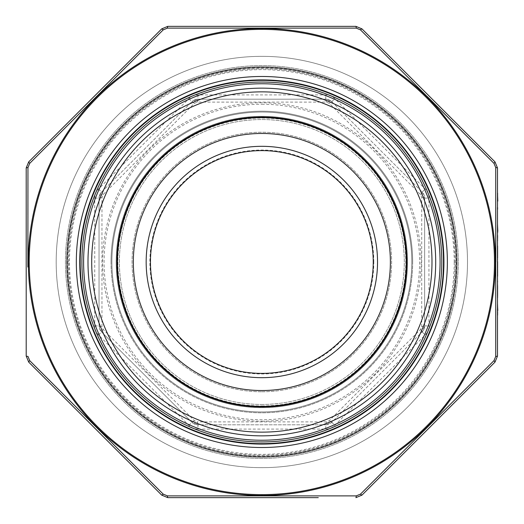 <?xml version="1.0" encoding="UTF-8"?>
<svg xmlns="http://www.w3.org/2000/svg" width="524" height="524" viewBox="0 0 524 524"><rect width="100%" height="100%" fill="white"/><g stroke="black" fill="none" stroke-linecap="round" stroke-linejoin="round"><path stroke-width="0.39" stroke-dasharray="2.62 1.97" d="M261.843 391.775A129.775 129.775 0 0 0 374.234 197.116A129.775 129.775 0 0 0 149.458 197.116A129.775 129.775 0 0 0 261.843 391.775A129.775 129.775 0 0 0 374.234 197.116A129.775 129.775 0 0 0 149.458 197.116A129.775 129.775 0 0 0 261.843 391.775M261.843 404.456A142.456 142.456 0 0 0 385.212 190.775A142.456 142.456 0 0 0 138.474 190.775A142.456 142.456 0 0 0 261.843 404.456A142.456 142.456 0 0 0 385.212 190.775A142.456 142.456 0 0 0 138.474 190.775A142.456 142.456 0 0 0 261.843 404.456M261.843 457.157A195.157 195.157 0 0 0 430.859 164.418A195.157 195.157 0 0 0 92.833 164.418A195.157 195.157 0 0 0 261.843 457.157A195.157 195.157 0 0 0 430.859 164.418A195.157 195.157 0 0 0 92.833 164.418A195.157 195.157 0 0 0 261.843 457.157M261.843 467.657A205.657 205.657 0 0 0 439.95 159.172A205.657 205.657 0 0 0 83.742 159.172A205.657 205.657 0 0 0 261.843 467.657A205.657 205.657 0 0 0 439.95 159.172A205.657 205.657 0 0 0 83.742 159.172A205.657 205.657 0 0 0 261.843 467.657M261.843 407.672A145.672 145.672 0 0 0 388.002 189.164A145.672 145.672 0 0 0 135.69 189.164A145.672 145.672 0 0 0 261.843 407.672A145.672 145.672 0 0 1 135.69 189.164A145.672 145.672 0 0 1 388.002 189.164A145.672 145.672 0 0 1 261.843 407.672A145.672 145.672 0 0 1 135.69 189.164A145.672 145.672 0 0 1 388.002 189.164A145.672 145.672 0 0 1 261.843 407.672A145.672 145.672 0 0 0 388.002 189.164A145.672 145.672 0 0 0 135.69 189.164A145.672 145.672 0 0 0 261.843 407.672M197.954 429.097L325.732 429.097A12.851 12.851 0 0 0 334.823 425.331L425.174 334.98A12.851 12.851 0 0 0 428.94 325.889L428.94 198.111A12.851 12.851 0 0 0 425.174 189.02L334.823 98.669A12.851 12.851 0 0 0 325.732 94.903L197.954 94.903A12.851 12.851 0 0 0 188.869 98.669L98.519 189.02A12.851 12.851 0 0 0 94.752 198.111L94.752 325.889A12.851 12.851 0 0 0 98.519 334.98L188.869 425.331A12.851 12.851 0 0 0 197.954 429.097L197.954 424.807L325.732 424.807L197.954 424.807A8.567 8.567 0 0 1 191.895 422.298L101.545 331.947L191.895 422.298L197.954 424.807A4.284 0.576 90 0 1 197.41 421.886L194.352 420.621L103.228 329.491L101.964 326.439L101.964 197.561L103.228 194.509L194.352 103.379L197.41 102.115L326.282 102.115L329.341 103.379L420.464 194.509L421.728 197.561L421.728 326.439L420.464 329.491L329.341 420.621L326.282 421.886L197.41 421.886M325.732 429.097L325.732 424.807A8.567 8.567 0 0 0 331.797 422.298L422.148 331.947L331.797 422.298A8.567 8.567 0 0 1 325.732 424.807L331.797 422.298A4.284 0.576 45 0 1 329.341 420.621M101.964 197.561A4.284 0.576 0 0 0 99.036 198.111L99.036 325.889L99.036 198.111A8.567 8.567 0 0 1 101.545 192.053L191.895 101.702L101.545 192.053L99.036 198.111A8.567 8.567 0 0 1 101.545 192.053A4.284 0.576 45 0 0 103.228 194.509M326.282 102.115A4.284 0.576 90 0 0 325.732 99.193L197.954 99.193L325.732 99.193A8.567 8.567 0 0 1 331.797 101.702L422.148 192.053L331.797 101.702L325.732 99.193A8.567 8.567 0 0 1 331.797 101.702A4.284 0.576 -45 0 0 329.341 103.379M420.464 329.491A4.284 0.576 45 0 1 422.148 331.947A8.567 8.567 0 0 0 424.656 325.889L424.656 198.111L424.656 325.889A8.567 8.567 0 0 1 422.148 331.947L424.656 325.889A4.284 0.576 0 0 1 421.728 326.439M420.464 194.509A4.284 0.576 -45 0 0 422.148 192.053A8.567 8.567 0 0 1 424.656 198.111L422.148 192.053A8.567 8.567 0 0 1 424.656 198.111A4.284 0.576 0 0 0 421.728 197.561M103.228 329.491A4.284 0.576 -45 0 0 101.545 331.947A8.567 8.567 0 0 1 99.036 325.889L101.545 331.947A8.567 8.567 0 0 1 99.036 325.889A4.284 0.576 0 0 0 101.964 326.439M197.41 102.115A4.284 0.576 90 0 1 197.954 99.193L191.895 101.702A8.567 8.567 0 0 1 197.954 99.193L197.954 94.903M194.352 420.621A4.284 0.576 -45 0 1 191.895 422.298A8.567 8.567 0 0 0 197.954 424.807M325.732 424.807A4.284 0.576 90 0 0 326.282 421.886M194.352 103.379A4.284 0.576 45 0 0 191.895 101.702A8.567 8.567 0 0 1 197.954 99.193M411.805 262A149.956 149.956 0 0 0 186.865 132.133A149.956 149.956 0 0 0 186.865 391.867A149.956 149.956 0 0 0 411.805 262A149.956 149.956 0 0 1 261.843 411.956A149.956 149.956 0 0 1 111.887 262A149.956 149.956 0 0 1 261.843 112.044A149.956 149.956 0 0 1 411.805 262A149.956 149.956 0 0 0 186.865 132.133A149.956 149.956 0 0 0 186.865 391.867A149.956 149.956 0 0 0 411.805 262A149.956 149.956 0 0 1 261.843 411.956A149.956 149.956 0 0 1 111.887 262A149.956 149.956 0 0 1 261.843 112.044A149.956 149.956 0 0 1 411.805 262M456.79 262A194.941 194.941 0 0 1 164.372 430.826A194.941 194.941 0 0 1 164.372 93.174A194.941 194.941 0 0 1 456.79 262A194.941 194.941 0 0 0 261.843 67.059A194.941 194.941 0 0 0 66.902 262A194.941 194.941 0 0 0 261.843 456.941A194.941 194.941 0 0 0 456.79 262A194.941 194.941 0 0 0 261.843 67.059A194.941 194.941 0 0 0 66.902 262A194.941 194.941 0 0 0 261.843 456.941A194.941 194.941 0 0 0 456.79 262A194.941 194.941 0 0 1 164.372 430.826A194.941 194.941 0 0 1 164.372 93.174A194.941 194.941 0 0 1 456.79 262A194.941 194.941 0 0 1 164.372 430.826A194.941 194.941 0 0 1 164.372 93.174A194.941 194.941 0 0 1 456.79 262A194.941 194.941 0 0 0 261.843 67.059A194.941 194.941 0 0 0 66.902 262A194.941 194.941 0 0 0 261.843 456.941A194.941 194.941 0 0 0 456.79 262A194.941 194.941 0 0 1 164.372 430.826A194.941 194.941 0 0 1 164.372 93.174A194.941 194.941 0 0 1 456.79 262A194.941 194.941 0 0 0 261.843 67.059A194.941 194.941 0 0 0 66.902 262A194.941 194.941 0 0 0 261.843 456.941A194.941 194.941 0 0 0 456.79 262M441.791 262A179.948 179.948 0 0 0 171.872 106.162A179.948 179.948 0 0 0 171.872 417.838A179.948 179.948 0 0 0 441.791 262A179.948 179.948 0 0 0 171.872 106.162A179.948 179.948 0 0 0 171.872 417.838A179.948 179.948 0 0 0 441.791 262M407.515 262A145.672 145.672 0 0 1 261.843 407.672A145.672 145.672 0 0 1 116.171 262A145.672 145.672 0 0 1 261.843 116.328A145.672 145.672 0 0 1 407.515 262A145.672 145.672 0 0 0 189.007 135.847A145.672 145.672 0 0 0 189.007 388.153A145.672 145.672 0 0 0 407.515 262A145.672 145.672 0 0 1 261.843 407.672A145.672 145.672 0 0 1 116.171 262A145.672 145.672 0 0 1 261.843 116.328A145.672 145.672 0 0 1 407.515 262A145.672 145.672 0 0 0 189.007 135.847A145.672 145.672 0 0 0 189.007 388.153A145.672 145.672 0 0 0 407.515 262M406.231 262A144.388 144.388 0 0 0 189.655 136.96A144.388 144.388 0 0 0 189.655 387.039A144.388 144.388 0 0 0 406.231 262A144.388 144.388 0 0 0 189.655 136.96A144.388 144.388 0 0 0 189.655 387.039A144.388 144.388 0 0 0 406.231 262M497.492 328.463L497.492 330.153M497.492 318.075L497.492 325.325M497.492 310.509L497.492 314.204M497.492 300.914L497.492 302.603M497.492 291.023L497.8 297.527M497.492 276.017L497.8 291.023M497.492 267.816L497.492 262.845M497.492 253.321L497.492 259.825L497.8 253.321M497.492 235.414L497.492 240.005L497.492 235.414M497.492 223.814L497.492 237.392M497.492 212.941L497.492 222.124M497.492 201.092L497.492 209.312L497.492 201.092M497.492 281.65L497.492 294.023L497.492 279.764L497.8 281.65M497.492 252.647L497.492 259.943L497.492 247.623L497.8 252.647M494.984 362.117A2.568 0.347 -135 0 0 493.975 360.643L495.737 356.386A2.568 0.347 180 0 0 497.492 356.058L497.492 167.942A2.568 0.347 180 0 0 495.737 167.615L495.776 207.406M56.192 262A205.657 205.657 0 0 0 364.671 440.101A205.657 205.657 0 0 0 364.671 83.899A205.657 205.657 0 0 0 56.192 262M65.448 262A196.402 196.402 0 0 0 360.047 432.09A196.402 196.402 0 0 0 360.047 91.91A196.402 196.402 0 0 0 65.448 262A196.402 196.402 0 0 0 261.843 458.402A196.402 196.402 0 0 0 458.245 262A196.402 196.402 0 0 0 261.843 65.598A196.402 196.402 0 0 0 65.448 262A196.402 196.402 0 0 0 261.843 458.402A196.402 196.402 0 0 0 458.245 262A196.402 196.402 0 0 0 261.843 65.598A196.402 196.402 0 0 0 65.448 262M427.276 96.573L360.492 29.875L356.235 28.113A2.568 0.347 90 0 0 355.901 26.357L167.785 26.357A2.568 0.347 90 0 0 167.457 28.113L163.2 29.875A2.568 0.347 -135 0 0 161.726 28.866M495.737 167.615L493.975 163.357A2.568 0.347 135 0 0 494.984 161.883L361.966 28.866A2.568 0.347 135 0 0 360.492 29.875M26.2 356.058A2.568 0.347 180 0 0 27.955 356.386L29.717 360.643A2.568 0.347 135 0 0 28.709 362.117L161.726 495.134A2.568 0.347 135 0 0 163.2 494.125L167.457 495.887A2.568 0.347 90 0 0 167.785 497.643L318.278 497.643M27.89 267.03L27.91 214.722M26.2 167.942A2.568 0.347 180 0 1 27.955 167.615L29.717 163.357A2.568 0.347 -135 0 1 28.709 161.883M495.802 262L495.783 309.278M361.966 495.134A2.568 0.347 -135 0 1 360.492 494.125L356.235 495.887A2.568 0.347 90 0 1 355.901 497.643M443.933 262A182.09 182.09 0 0 1 261.843 444.09A182.09 182.09 0 0 1 79.753 262A182.09 182.09 0 0 1 261.843 79.91A182.09 182.09 0 0 1 443.933 262A182.09 182.09 0 0 1 261.843 444.09A182.09 182.09 0 0 1 79.753 262A182.09 182.09 0 0 1 261.843 79.91A182.09 182.09 0 0 1 443.933 262M497.8 240.654L497.492 237.097M497.8 237.097L497.8 235.414L497.492 236.521M497.8 237.392L497.492 242.547M497.8 245.926L497.8 259.943M497.8 247.8L497.8 258.253L497.492 247.8M497.8 262.845L497.492 270.554M497.8 270.554L497.8 276.017M497.8 264.535L497.8 276.862L497.492 264.535M497.8 294.023L497.8 286.903L497.492 294.023M497.8 286.897L497.492 281.454L497.492 292.333L497.8 286.897M497.8 193.12L497.492 207.497M497.8 207.497L497.8 209.312M497.8 236.521L497.492 240.005M497.8 248.71L497.8 253.374L497.492 248.71M497.8 258.136L497.8 253.374L497.492 258.136M497.8 261.515L497.8 267.816M497.8 263.205L497.8 267.875L497.492 263.205M497.8 272.637L497.8 267.875L497.492 272.637M497.8 286.412L497.8 291.075L497.492 286.412M497.8 295.837L497.8 291.075L497.492 295.837M497.8 314.204L497.8 305.99L497.8 315.658L497.8 307.68L497.492 311.452M497.8 311.452L497.8 315.893M497.8 304.778L497.492 306.37M497.8 306.37L497.8 310.509M261.843 104.23A157.77 157.77 0 0 1 398.476 340.888A157.77 157.77 0 0 1 125.21 340.888A157.77 157.77 0 0 1 261.843 104.23M261.843 411.956A149.956 149.956 0 0 1 131.983 187.022A149.956 149.956 0 0 1 391.71 187.022A149.956 149.956 0 0 1 261.843 411.956M261.843 405.956A143.956 143.956 0 0 0 386.516 190.022A143.956 143.956 0 0 0 137.177 190.022A143.956 143.956 0 0 0 261.843 405.956M261.843 421.237A159.237 159.237 0 0 0 421.08 262A159.237 159.237 0 0 0 261.843 102.763A159.237 159.237 0 0 0 102.612 262A159.237 159.237 0 0 0 261.843 421.237M188.869 98.669L191.895 101.702M98.519 189.02L101.545 192.053M325.732 99.193L325.732 94.903M94.752 198.111L99.036 198.111M331.797 101.702L334.823 98.669M94.752 325.889L99.036 325.889M422.148 192.053L425.174 189.02M98.519 334.98L101.545 331.947M424.656 198.111L428.94 198.111M188.869 425.331L191.895 422.298M424.656 325.889L428.94 325.889M422.148 331.947L425.174 334.98M331.797 422.298L334.823 425.331M67.76 262A194.09 194.09 0 0 1 358.888 93.914A194.09 194.09 0 0 1 358.888 430.086A194.09 194.09 0 0 1 67.76 262M111.036 262A150.814 150.814 0 0 0 337.253 392.607A150.814 150.814 0 0 0 337.253 131.393A150.814 150.814 0 0 0 111.036 262M412.657 262A150.814 150.814 0 0 1 186.439 392.607A150.814 150.814 0 0 1 186.439 131.393A150.814 150.814 0 0 1 412.657 262M455.932 262A194.09 194.09 0 0 0 164.805 93.914A194.09 194.09 0 0 0 164.805 430.086A194.09 194.09 0 0 0 455.932 262M111.887 262A149.956 149.956 0 0 0 336.827 391.867A149.956 149.956 0 0 0 336.827 132.133A149.956 149.956 0 0 0 111.887 262M68.618 262A193.232 193.232 0 0 1 358.462 94.661A193.232 193.232 0 0 1 358.462 429.339A193.232 193.232 0 0 1 68.618 262M373.815 262A111.972 111.972 0 0 0 261.843 150.028A111.972 111.972 0 0 0 149.877 262A111.972 111.972 0 0 0 261.843 373.972A111.972 111.972 0 0 0 373.815 262M406.945 262A145.096 145.096 0 0 1 189.295 387.662A145.096 145.096 0 0 1 189.295 136.338A145.096 145.096 0 0 1 406.945 262M454.216 262A192.374 192.374 0 0 0 165.663 95.401A192.374 192.374 0 0 0 165.663 428.599A192.374 192.374 0 0 0 454.216 262M494.466 262A232.623 232.623 0 0 1 145.534 463.458A232.623 232.623 0 0 1 145.534 60.542A232.623 232.623 0 0 1 494.466 262M456.535 262A194.686 194.686 0 0 1 164.503 430.604A194.686 194.686 0 0 1 164.503 93.396A194.686 194.686 0 0 1 456.535 262M447.365 262A185.516 185.516 0 0 0 169.088 101.335A185.516 185.516 0 0 0 169.088 422.665A185.516 185.516 0 0 0 447.365 262M28.342 262A233.501 233.501 0 0 0 261.843 495.501A233.501 233.501 0 0 0 495.344 262A233.501 233.501 0 0 0 261.843 28.499A233.501 233.501 0 0 0 28.342 262"/><path stroke-width="0.79" d="M390.38 262A128.537 128.537 0 0 1 197.581 373.311A128.537 128.537 0 0 1 197.581 150.689A128.537 128.537 0 0 1 390.38 262M406.231 262A144.388 144.388 0 0 0 189.655 136.96A144.388 144.388 0 0 0 189.655 387.039A144.388 144.388 0 0 0 406.231 262M441.791 262A179.948 179.948 0 0 1 171.872 417.838A179.948 179.948 0 0 1 171.872 106.162A179.948 179.948 0 0 1 441.791 262A179.948 179.948 0 0 1 171.872 417.838A179.948 179.948 0 0 1 171.872 106.162A179.948 179.948 0 0 1 441.791 262M373.245 262A111.396 111.396 0 0 1 261.843 373.396A111.396 111.396 0 0 1 150.447 262A111.396 111.396 0 0 1 261.843 150.604A111.396 111.396 0 0 1 373.245 262A111.396 111.396 0 0 0 206.148 165.525A111.396 111.396 0 0 0 206.148 358.475A111.396 111.396 0 0 0 373.245 262A111.396 111.396 0 0 1 261.843 373.396A111.396 111.396 0 0 1 150.447 262A111.396 111.396 0 0 1 261.843 150.604A111.396 111.396 0 0 1 373.245 262A111.396 111.396 0 0 0 206.148 165.525A111.396 111.396 0 0 0 206.148 358.475A111.396 111.396 0 0 0 373.245 262M495.737 167.615A2.568 0.347 180 0 1 497.492 167.942L497.492 356.058L494.984 362.117L361.966 495.134L494.984 362.117L497.492 356.058A2.568 0.347 180 0 1 495.737 356.386L495.737 167.615L493.975 163.357L360.492 29.875L356.235 28.113L167.457 28.113L356.235 28.113A2.568 0.347 -90 0 0 355.901 26.357L361.966 28.866L494.984 161.883L497.492 167.942L494.984 161.883A2.568 0.347 -45 0 1 493.975 163.357L427.276 96.573M26.2 167.942L26.2 356.058L26.2 167.942L28.709 161.883L161.726 28.866L28.709 161.883L26.2 167.942A2.568 0.347 180 0 1 27.955 167.615L27.89 267.03M161.726 28.866A2.568 0.347 -135 0 1 163.2 29.875L29.717 163.357L163.2 29.875L167.457 28.113A2.568 0.347 -90 0 1 167.785 26.357L161.726 28.866L167.785 26.357L355.901 26.357L361.966 28.866A2.568 0.347 -45 0 0 360.492 29.875M318.278 497.643L167.785 497.643L161.726 495.134L28.709 362.117L26.2 356.058L28.709 362.117A2.568 0.347 -45 0 1 29.717 360.643L163.2 494.125L29.717 360.643L27.955 356.386A2.568 0.347 180 0 1 26.2 356.058M27.91 214.722L27.955 167.615L29.717 163.357A2.568 0.347 -135 0 1 28.709 161.883M495.776 207.406L495.802 262M495.783 309.278L495.737 356.386L493.975 360.643L360.492 494.125L493.975 360.643A2.568 0.347 -135 0 1 494.984 362.117M355.901 497.643A2.568 0.347 -90 0 0 356.235 495.887L167.457 495.887L356.235 495.887L360.492 494.125A2.568 0.347 -135 0 0 361.966 495.134L355.901 497.643L361.966 495.134M163.2 494.125L167.457 495.887A2.568 0.347 -90 0 0 167.785 497.643L161.726 495.134A2.568 0.347 -45 0 0 163.2 494.125M79.753 262A182.09 182.09 0 0 0 352.888 419.691A182.09 182.09 0 0 0 352.888 104.309A182.09 182.09 0 0 0 79.753 262A182.09 182.09 0 0 0 352.888 419.691A182.09 182.09 0 0 0 352.888 104.309A182.09 182.09 0 0 0 79.753 262M497.492 242.547L497.492 232.152M497.8 232.152L497.492 231.064M497.492 259.943L497.492 245.926M497.492 297.527L497.492 261.515M497.492 209.312L497.492 201.092M497.8 201.092L497.492 193.12M497.492 222.124L497.492 212.941M497.8 231.064L497.492 223.814M497.492 302.603L497.492 300.914M497.492 315.893L497.492 310.509M497.8 310.509L497.492 304.778M497.492 325.325L497.492 318.075M497.492 330.153L497.492 328.463M377.529 262A115.68 115.68 0 0 1 204.006 362.182A115.68 115.68 0 0 1 204.006 161.818A115.68 115.68 0 0 1 377.529 262M406.807 262A144.958 144.958 0 0 1 189.367 387.537A144.958 144.958 0 0 1 189.367 136.463A144.958 144.958 0 0 1 406.807 262M431.986 262A170.143 170.143 0 0 0 176.778 114.651A170.143 170.143 0 0 0 176.778 409.349A170.143 170.143 0 0 0 431.986 262M435.699 262A173.85 173.85 0 0 1 174.918 412.558A173.85 173.85 0 0 1 174.918 111.442A173.85 173.85 0 0 1 435.699 262M440.081 262A178.232 178.232 0 0 0 172.73 107.643A178.232 178.232 0 0 0 172.73 416.357A178.232 178.232 0 0 0 440.081 262M443.507 262A181.664 181.664 0 0 1 171.014 419.324A181.664 181.664 0 0 1 171.014 104.676A181.664 181.664 0 0 1 443.507 262M29.226 262A232.623 232.623 0 0 0 378.158 463.458A232.623 232.623 0 0 0 378.158 60.542A232.623 232.623 0 0 0 29.226 262M76.327 262A185.516 185.516 0 0 1 354.604 101.335A185.516 185.516 0 0 1 354.604 422.665A185.516 185.516 0 0 1 76.327 262M495.344 262A233.501 233.501 0 0 1 261.843 495.501A233.501 233.501 0 0 1 28.342 262A233.501 233.501 0 0 1 261.843 28.499A233.501 233.501 0 0 1 495.344 262"/></g></svg>
